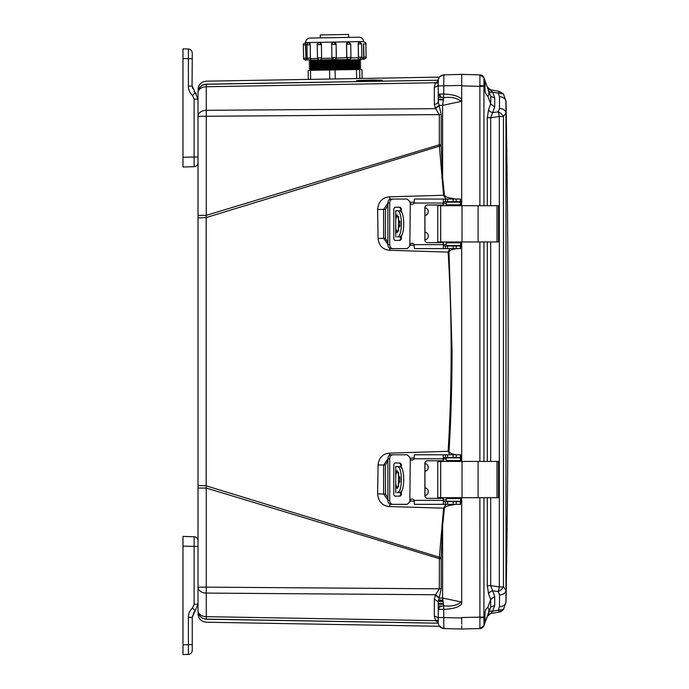 <?xml version="1.0" encoding="UTF-8"?>
<svg xmlns="http://www.w3.org/2000/svg" width="689" height="689" viewBox="0 0 689 689"><rect width="100%" height="100%" fill="white"/><g stroke="black" fill="none" stroke-linecap="round" stroke-linejoin="round"><path stroke-width="1.03" d="M356.695 80.587L356.704 81.138L372.241 80.966L382.266 80.208L372.232 80.01L356.695 80.587L356.704 81.138M416.811 80.57L206.14 84.196C206.312 80.182 206.312 80.182 206.14 84.196L213.934 84.067M182.964 643.724L182.964 536.421L194.134 536.714L194.134 604.262L198.01 604.262L195.133 610.79L198.01 604.262L198.01 587.14L198.01 610.816L198.01 92.584A8.406 8.389 0 0 1 206.14 84.196L438.264 80.234M200.137 616.311A8.406 8.406 -104.6 0 0 206.269 619.118A8.406 8.406 0 0 1 198.01 610.712L198.01 610.816C198.51 615.759 201.222 618.558 206.14 619.204L333.614 621.34M416.811 622.83L206.14 619.204C206.312 623.226 206.312 623.226 206.14 619.204L438.264 623.201M438.264 623.166L206.269 619.118C202.161 618.8 199.491 616.672 198.26 612.736A8.406 8.406 -104.6 0 0 199.112 614.881M198.01 92.688L198.01 92.688A8.406 8.406 -75.1 0 1 206.269 84.282C202.161 84.601 199.491 86.736 198.26 90.672C199.491 86.736 202.161 84.601 206.269 84.282A8.406 8.406 0 0 0 198.01 92.688A8.406 5.943 180 0 1 200.421 88.519A8.406 5.943 180 0 1 206.269 86.745L206.269 84.282L333.614 82.06M198.01 215.356L206.269 215.356L206.269 116.26L198.01 116.26A8.406 5.943 0 0 1 206.269 110.318L206.269 86.745L435.603 82.74L435.353 83.214L438.256 80.691M198.01 485.444L206.157 485.823L206.157 217.578L198.01 217.965M438.256 622.71L435.603 620.66L206.269 616.655L206.269 619.118A8.406 8.406 0 0 1 198.01 610.712A8.406 5.943 0 0 0 206.269 616.655L206.269 593.083A8.406 5.943 180 0 1 200.421 591.308A8.406 5.943 180 0 1 198.01 587.14L206.269 587.14L206.269 488.045L198.01 488.045M244.552 83.61L313.159 82.413M434.337 87.098C436.705 86.9 438.015 85.961 438.256 84.291L438.256 101.516L441.193 114.581L441.193 144.759L439.315 144.759L439.393 146.18L206.157 217.578L206.269 215.356L439.315 144.759L439.315 114.581L435.353 108.19L434.337 104.332L434.337 87.098L435.353 83.214L438.256 82.861M441.193 114.581L206.269 116.26L206.269 110.318L435.603 108.664L439.005 105.848M441.193 144.759L441.218 146.068L439.393 146.18L443.578 195.254L389.776 196.821C382.464 197.398 378.407 201.644 377.598 209.559L378.097 238.497C378.984 245.792 382.869 249.728 389.733 250.288L448.117 252.105C452.156 318.499 452.156 384.901 448.117 451.304L389.733 453.112C382.86 453.689 378.976 457.617 378.097 464.911L377.598 493.849C378.407 501.764 382.464 506.01 389.776 506.587L443.578 508.155L439.393 557.22L206.157 485.823L206.269 488.045L439.315 558.641L441.193 558.641L441.193 588.828L438.256 601.885L434.337 599.077L435.353 595.21L439.315 588.828L439.393 557.22L441.218 557.341L441.193 558.641M439.005 597.561L435.603 594.745L206.269 593.083L206.269 587.14L441.193 588.828M438.256 620.806L435.603 620.66L434.337 616.302L434.337 599.077M435.353 620.186L438.256 620.548L435.353 620.186M438.256 86.426L438.256 84.299L438.256 86.426M435.353 108.19L438.85 105.374L442.614 105.374L443.673 97.7L440.435 96.916L438.256 94.049L438.256 101.516C438.015 103.195 436.705 104.134 434.337 104.332M455.438 504.339L451.441 505.14C447.419 505.7 445.085 506.734 444.448 508.241L442.614 525.69L441.744 525.586M409.921 501.024L414.261 501.136M446.041 504.339L443.578 508.155L444.448 508.241M377.598 493.849L383.609 494.022L387.89 500.128M378.097 464.911L383.627 465.049L383.609 494.022L385.495 494.013L385.358 465.041L383.627 465.049L387.89 459.029M456.29 248.617L454.163 249.134C451.278 249.59 449.564 250.563 449.004 252.045L452.036 350.555C452.001 386.331 450.994 419.937 449.004 451.355L448.117 451.304L449.839 454.792M414.261 458.013L409.921 458.133M409.921 245.275L414.261 245.387M449.839 248.617L448.117 252.105L449.004 252.045M378.097 238.497L383.627 238.351L387.89 244.371M377.598 209.559L383.609 209.378L383.627 238.351L385.358 238.36L385.495 209.387L383.609 209.378L387.89 203.272M441.744 177.814L442.614 177.71L444.448 195.159L443.578 195.254L446.041 199.061M414.261 202.265L409.921 202.385M441.218 146.068L442.614 177.71L442.614 105.374L461.087 101.447L461.699 99.388L461.699 205.701L461.699 77.616M435.353 595.21L438.85 598.026L442.614 598.026L442.614 525.69L441.218 557.341M438.256 608.404L438.256 619.118C438.015 617.439 436.705 616.5 434.337 616.302M438.256 601.885L438.256 608.223M198.01 613.813C198.492 618.851 201.24 621.65 206.269 622.219L439.427 626.284L443.854 628.557C440.46 628.118 438.6 626.206 438.256 622.804L438.256 619.101M461.699 623.235L461.699 617.973M461.087 74.533L461.699 74.386L461.699 99.388C459.029 96.236 453.078 94.453 443.854 94.049L438.256 94.049L438.256 80.596C438.574 77.177 440.443 75.256 443.854 74.851L443.673 97.7C451.286 96.667 457.091 97.916 461.087 101.447M461.699 241.977L461.699 461.423L461.699 241.977M461.699 603.917L461.699 497.708L461.699 603.917L461.087 601.953C457.083 605.485 451.278 606.733 443.673 605.7L442.614 598.026L461.087 601.953M460.51 628.988L443.854 628.557L461.699 629.023L479.889 628.549L461.699 629.023L461.699 625.784M438.256 82.602L435.603 82.74M438.256 80.665L438.256 83.197M460.674 500.834L461.268 500.317L461.699 501.42L460.502 502.436M456.084 501.687L459.184 501.248M451.295 504.339L451.441 505.14M460.502 456.471L461.699 457.487L461.268 458.598L460.657 458.073M460.123 457.884L457.884 457.444M449.004 451.355C449.529 452.828 451.252 453.801 454.163 454.275L454.051 454.792M460.657 245.336L461.268 244.81L461.699 245.913L460.502 246.929M454.163 454.275L456.29 454.792M457.884 245.956L460.123 245.517M454.051 248.617L454.163 249.134M460.502 200.964L461.699 201.98L461.268 203.091L460.674 202.566M459.184 202.161L456.084 201.713M444.448 195.159C445.085 196.675 447.419 197.7 451.441 198.26L451.295 199.061M451.441 198.26L455.438 199.061M461.699 617.964L438.256 617.499L438.256 609.352L439.823 606.845L443.673 605.7L443.854 628.557L446.67 628.626M438.256 619.609L438.256 621.478M439.875 626.801L440.435 626.284M459.735 628.971L450.365 628.721M461.699 604.012C458.771 607.242 452.819 609.024 443.854 609.352L438.256 609.352M461.699 77.435L461.699 74.386L443.854 74.851C440.443 75.256 438.574 77.177 438.256 80.596C438.574 77.177 440.443 75.256 443.854 74.851L461.699 74.386L479.889 74.86L461.699 74.386L461.699 85.884L479.889 86.358L479.889 205.701M439.875 76.6L443.854 74.851C440.452 75.256 438.583 77.168 438.256 80.596M438.256 622.804C438.574 626.223 440.443 628.144 443.854 628.557L439.427 626.284M438.282 601.109L442.958 601.092L438.282 601.109M497.002 241.977L498.474 241.977L498.474 205.701L497.002 205.701L497.002 241.977L437.756 241.977L437.756 205.701L497.002 205.701M442.286 205.038A2.653 2.653 90 0 1 444.043 205.701M444.043 241.977A2.653 2.653 90 0 1 442.286 242.64M424.949 207.794A3.919 3.91 90 0 1 424.949 215.545M424.949 232.124A3.919 3.91 90 0 1 424.949 239.884M443.974 241.977A2.653 2.653 90 0 1 442.217 242.64M460.734 241.977L460.631 245.517L460.665 241.977M460.734 205.701L460.631 202.161L446.291 202.161L446.291 204.814L446.291 202.161M446.291 204.814L460.631 204.814L460.665 205.701M442.217 205.038A2.653 2.653 90 0 1 443.974 205.701M398.216 236.887L400.653 236.887M395.71 226.957L395.744 236.887L395.744 219.343L397.131 214.77L400.016 223.83L397.131 232.908L395.744 228.335M400.653 210.782L395.71 210.782L395.71 220.721M395.744 219.343L395.744 210.782L398.216 210.782M446.291 245.517L446.291 242.864L446.291 245.517L460.441 245.517M446.291 242.864L460.441 242.864M398.664 231.159L398.363 228.335M398.388 228.912L398.664 216.51M398.363 219.446L398.388 218.757M399.56 236.887C405.106 237.826 405.123 209.869 399.56 210.782M397.131 236.887C402.772 237.817 402.789 209.878 397.131 210.782M400.653 211.411L400.653 208.578L399.387 207.243M399.387 240.427L400.653 239.1L400.653 236.258M392.799 248.617L390.956 248.617C389.052 248.384 388.028 247.058 387.89 244.629L387.89 203.04C388.028 200.62 389.052 199.293 390.956 199.061L407.182 199.061L409.834 201.713L410.282 203.488L409.834 245.956L407.182 248.617L392.799 248.617C390.878 248.384 389.853 247.058 389.716 244.629L389.716 203.04C389.845 200.62 390.878 199.293 392.799 199.061M407.182 199.061L409.912 201.713L410.351 203.488A2.213 2.213 -90 0 0 412.082 204.366A2.213 2.213 90 0 1 410.282 203.488M410.282 244.19A2.213 2.213 90 0 1 412.048 243.303A2.213 2.213 -90 0 0 410.351 244.19L409.912 245.956L407.182 248.617M400.653 239.1L401.403 239.1L400.137 240.427L394.909 240.427L393.781 239.1L393.781 208.578L394.909 207.243L400.137 207.243L401.403 208.578L400.653 208.578M401.403 239.1L401.403 235.268M401.403 212.41L401.403 208.578M445.275 245.956L444.327 245.956L445.482 245.956L445.482 248.617L443.32 248.41L443.32 242.64L427.533 242.64A2.653 2.653 90 0 1 424.88 239.987L424.88 207.69A2.653 2.653 90 0 1 427.533 205.038L443.32 205.038L443.32 199.259L444.603 199.061L445.482 199.061L445.482 201.713L460.502 201.713L460.502 199.061L445.482 199.061M427.602 205.038A2.653 2.653 -90 0 0 424.949 207.69L424.949 239.987A2.653 2.653 -90 0 0 427.602 242.64M445.482 201.713L443.32 202.6M444.603 201.713L445.275 201.713M444.181 199.061L414.365 199.061L414.08 203.04A2.213 2.213 90 0 1 412.048 204.366M412.048 243.303A2.213 2.213 90 0 1 414.08 244.629L414.365 248.617L444.362 248.617M443.32 245.077L444.603 245.956M443.32 199.259L443.251 205.038M443.251 242.64L443.32 248.41M445.482 248.617L460.502 248.617L460.502 245.956L445.482 245.956M460.502 248.617L460.502 245.956M497.002 497.708L498.474 497.708L498.474 461.423L497.002 461.423L497.002 497.708L437.756 497.708L437.756 461.423L497.002 461.423M442.286 460.76A2.653 2.653 90 0 1 444.043 461.423M444.043 497.708A2.653 2.653 90 0 1 442.286 498.371M424.949 463.525A3.919 3.91 90 0 1 424.949 471.276M424.949 487.855A3.919 3.91 90 0 1 424.949 495.606M443.974 497.708A2.653 2.653 90 0 1 442.217 498.371M460.734 497.708L460.631 501.248L460.665 497.708M460.734 461.423L460.631 457.884L446.291 457.884L446.291 460.545L446.291 457.884M446.291 460.545L460.631 460.545L460.665 461.423M442.217 460.76A2.653 2.653 90 0 1 443.974 461.423M398.216 492.618L400.653 492.618M395.71 482.679L395.744 492.618L395.744 475.065L397.131 470.492L400.016 479.561L397.131 488.639L395.744 484.066M400.653 466.513L395.71 466.513L395.71 476.452M395.744 475.065L395.744 466.513L398.216 466.513M446.291 501.248L446.291 498.595L446.291 501.248L460.441 501.248M446.291 498.595L460.441 498.595M398.664 486.89L398.363 484.057M398.388 484.643L398.664 472.241M398.363 475.177L398.388 474.488M399.56 492.618C405.106 493.557 405.123 465.6 399.56 466.513M397.131 492.618C402.772 493.539 402.789 465.609 397.131 466.513M400.653 467.142L400.653 464.3L399.387 462.974M399.387 496.158L400.653 494.831L400.653 491.989M392.799 504.339L390.956 504.339C389.052 504.115 388.028 502.789 387.89 500.36L387.89 458.771C388.028 456.351 389.052 455.024 390.956 454.792L407.182 454.792L409.834 457.444L410.282 459.21L409.834 501.687L407.182 504.339L392.799 504.339C390.878 504.115 389.853 502.789 389.716 500.36L389.716 458.771C389.845 456.351 390.878 455.024 392.799 454.792M407.182 454.792L409.912 457.444L410.351 459.21A2.213 2.213 -90 0 0 412.082 460.097A2.213 2.213 90 0 1 410.282 459.21M410.282 499.921A2.213 2.213 90 0 1 412.048 499.034A2.213 2.213 -90 0 0 410.351 499.921L409.912 501.687L407.182 504.339M400.653 494.831L401.403 494.831L400.137 496.158L394.909 496.158L393.781 494.831L393.781 464.3L394.909 462.974L400.137 462.974L401.403 464.3L400.653 464.3M401.403 494.831L401.403 490.999M401.403 468.132L401.403 464.3M445.275 501.687L444.327 501.687L445.482 501.687L445.482 504.339L443.32 504.141L443.32 498.371L427.533 498.371A2.653 2.653 90 0 1 424.88 495.718L424.88 463.421A2.653 2.653 90 0 1 427.533 460.76L443.32 460.76L443.32 454.99L444.603 454.792L445.482 454.792L445.482 457.444L460.502 457.444L460.502 454.792L445.482 454.792M427.602 460.76A2.653 2.653 -90 0 0 424.949 463.421L424.949 495.718A2.653 2.653 -90 0 0 427.602 498.371M445.482 457.444L443.32 458.331M444.603 457.444L445.275 457.444M444.181 454.792L414.365 454.792L414.08 458.771A2.213 2.213 90 0 1 412.048 460.097M412.048 499.034A2.213 2.213 90 0 1 414.08 500.36L414.365 504.339L444.362 504.339M443.32 500.8L444.603 501.687M443.32 454.99L443.251 460.76M443.251 498.371L443.32 504.141M445.482 504.339L460.502 504.339L460.502 501.687L445.482 501.687M460.502 504.339L460.502 501.687M505.959 590.301L505.959 101.352C505.554 98.587 503.401 97.028 499.499 96.675L499.499 108.414C503.401 108.767 505.554 110.326 505.959 113.099L503.47 116.51L503.47 586.899L505.959 590.301C505.554 593.074 503.401 594.633 499.499 594.986L499.499 606.725C503.401 606.38 505.554 604.821 505.959 602.048L505.959 590.301M499.499 606.725L498.336 610.17L503.47 609.472L499.318 612.013L503.47 609.472L505.959 602.048M487.356 87.167A4.427 4.427 0 0 0 490.689 89.871L487.304 87.029L492.652 92.231L503.47 93.928L499.318 91.387L490.689 89.871L499.318 91.387L503.47 93.928L505.959 101.352M499.499 108.414L498.336 111.816L501.385 113.745L503.47 116.51L499.318 116.51L499.318 586.899L503.47 586.899L501.385 589.655L498.336 591.584L499.499 594.986M488.613 612.788A4.427 3.006 20 0 1 492.652 611.169L490.689 613.537L499.318 612.013L498.336 610.17L492.652 611.169L494.719 605.485L494.719 596.407L492.652 590.792L498.336 591.584L499.318 586.899L490.689 585.693L492.652 590.792A4.427 3.049 159.7 0 0 488.613 593.927L487.304 585.693L487.304 497.708M487.304 205.701L487.304 117.707L488.613 109.482A4.427 3.049 20.3 0 0 492.652 112.608L490.689 117.707L499.318 116.51L498.336 111.816L492.652 112.608L494.719 107.002L494.719 97.916L492.652 92.231A4.427 3.006 160 0 1 488.613 90.621L487.304 87.021M494.719 605.485L490.68 607.095L490.68 599.533L494.719 596.407M487.356 616.242A4.427 4.427 0 0 1 490.689 613.537L499.318 612.013L490.689 613.537L487.304 616.379M487.829 607.672L487.717 607.664C489.345 608.129 489.345 610.652 487.717 615.225L490.964 606.578M499.336 91.396L498.336 93.23L499.499 96.675M494.719 107.002L490.68 103.867L490.852 96.83M483.945 77.797L483.936 85.884L485.056 85.884L485.056 80.846L483.936 77.788L490.68 96.305L494.719 97.916M490.689 497.708L490.689 585.693L487.304 585.693M487.304 117.707L490.689 117.707L490.689 205.701M487.691 615.303L483.936 625.621L485.056 622.563L485.056 617.525L483.936 617.525L483.936 625.638L479.889 628.549C482.257 627.989 483.6 627.016 483.936 625.638L483.936 625.638A4.427 4.427 0 0 1 479.889 628.549A4.427 4.427 0 0 0 483.936 625.638A4.427 4.427 0 0 0 483.928 625.638L483.936 625.638A4.427 4.427 0 0 0 483.928 625.638L483.936 625.638M487.054 617.473L485.495 621.349M488.613 593.927L490.68 599.533L487.717 607.664C485.96 608.223 485.03 610.773 484.935 615.303L485.056 617.525M488.966 609.868L488.871 608.921M485.056 85.884L484.935 88.097C485.03 92.627 485.96 95.177 487.717 95.745C489.345 95.28 489.345 92.757 487.717 88.175L488.535 90.414M488.88 92.378L488.467 90.457M484.935 80.518L485.487 82.034M487.691 95.745L490.68 103.867L488.613 109.482M479.889 497.708L479.906 617.818L483.936 617.525L483.936 497.777L482.877 497.708M482.868 205.701L483.936 205.632L483.936 85.884L479.906 85.582L479.889 86.358L483.936 86.358M482.868 461.423L483.334 461.423M483.334 461.337L483.936 461.354L483.936 242.046L482.877 241.977M479.906 617.818L479.906 628.514M479.889 74.86C482.111 75.265 483.454 76.238 483.936 77.771L483.936 77.788A4.427 4.427 0 0 0 479.889 74.86A4.427 4.427 0 0 1 483.936 77.771L483.936 77.788A4.427 4.427 0 0 0 479.889 74.86L483.936 77.788A4.427 4.427 0 0 0 479.889 74.86L483.557 76.979M479.906 74.886L479.906 85.582M461.699 629.023L461.699 625.974M461.699 624.113L461.699 620.195M461.699 77.754L461.699 80.983L461.699 77.754M461.699 83.214L461.699 79.554M461.708 80.553L461.699 81.974M461.699 79.295L461.699 79.898M182.964 546.153L198.01 546.446L198.01 541.321M194.134 536.714C196.477 537.015 197.769 538.342 198.01 540.693C197.786 538.324 196.494 536.998 194.134 536.714M194.134 611.866L192.257 617.318L195.133 610.79L192.55 607.853C189.854 610.411 188.459 613.563 188.381 617.318L192.05 617.318M188.381 617.318L188.381 644.68L182.964 644.818L182.964 654.55L188.381 654.412L188.381 644.68L192.257 644.68L192.257 650.425L192.257 617.318M182.964 649.236L182.964 647.092M182.964 647.402L182.964 645.92M182.964 622.701L182.964 624.027M182.964 578.467L182.964 577.063M188.381 654.412C190.724 654.111 192.024 652.784 192.257 650.425C192.033 652.802 190.741 654.128 188.381 654.412M198.01 132.064L198.01 132.813M198.01 123.658L198.01 124.408M198.01 116.26L198.01 99.147L194.134 99.147L194.134 166.695C196.477 166.393 197.769 165.067 198.01 162.707L198.01 156.963L182.964 157.256L182.964 166.988L194.134 166.695C196.494 166.411 197.786 165.084 198.01 162.707L198.01 157.213M196.176 93.747L195.133 92.619L198.01 99.147M194.134 91.542L195.133 92.619L192.257 86.091L192.55 88.347M195.133 92.619L192.55 95.556C189.854 92.998 188.467 89.837 188.381 86.091L188.381 48.997L182.964 48.85L182.964 157.256M192.257 52.975L192.257 58.729L192.257 52.975C192.024 50.624 190.724 49.298 188.381 48.997C190.741 49.281 192.033 50.607 192.257 52.975M192.05 86.091L192.257 58.729L182.964 58.582M182.964 126.345L182.964 124.933M182.964 54.164L182.964 55.998M182.964 56.309L182.964 57.48M361.966 69.443L362.13 78.468L308.353 79.407M308.198 70.381L310.481 70.338L310.644 79.364M329.738 79.028L329.583 70.002L310.481 70.338M329.583 70.002L335.087 69.908L335.242 78.934M356.609 78.563L356.454 69.537L335.087 69.908M356.454 69.537L359.675 69.477L359.83 78.503M362.104 78.468L361.94 69.443L359.675 69.477M320.282 34.941L348.634 34.45L348.686 37.395M309.189 68.538L360.89 67.643L359.675 68.297L310.42 69.158L309.18 68.538L310.394 67.884L359.649 67.022L360.89 67.643M309.154 66.721L360.864 65.817L359.641 66.48L310.386 67.333L309.146 66.721L310.369 66.066L359.624 65.205L360.864 65.817M309.128 64.904L360.829 63.999L359.615 64.654L310.36 65.515L309.12 64.904L310.334 64.249L359.589 63.388L360.829 63.999M309.094 63.087L360.795 62.182L359.58 62.837L310.326 63.698L309.085 63.087L310.3 62.423L359.555 61.571L360.795 62.182M309.06 61.261L360.769 60.365L359.546 61.02L310.291 61.881L309.051 61.261L310.274 60.606L359.529 59.745L360.769 60.365M309.042 60.184L334.079 59.754A2.127 2.127 -91 0 1 331.917 57.661L336.344 57.583L336.12 44.363L336.275 58.16L350.959 57.333C351.502 57.859 350.804 58.574 348.875 59.495L348.091 59.504M361.854 57.144L361.63 43.915L358.263 43.975L358.495 57.196A2.127 1.111 89 0 0 359.632 59.306L362.319 59.254L358.246 59.332L358.358 57.204L361.854 57.144L359.77 59.297M366.109 57.066L365.876 43.838L363.611 43.881L364.025 59.228L362.311 59.254L363.68 57.109L366.109 57.066C366.651 57.583 365.962 58.307 364.025 59.228M346.817 57.979L347.936 59.504L334.294 59.745L336.275 58.16M334.122 59.745L309.034 60.184M305.615 42.77L305.528 44.897L305.606 42.572L363.559 41.555C363.249 38.877 361.751 37.43 359.055 37.215L309.955 38.067C307.268 38.377 305.821 39.876 305.606 42.572M305.847 60.244L305.752 58.117L303.599 58.16L303.367 44.931L305.528 44.897L305.916 58.117L305.683 44.888M305.916 58.117L305.925 58.694L307.216 58.668M309.034 42.709L310.308 44.811L310.394 58.04L310.308 44.811M310.541 58.04L310.506 58.617L317.586 58.487M319.351 42.529L319.515 42.529A2.127 1.809 89 0 1 321.367 44.613L317.267 44.69C316.716 44.174 317.414 43.45 319.351 42.529L321.444 44.613L321.591 57.842L321.444 44.613M321.677 57.842L321.617 58.419L332.012 58.238M336.12 44.363L336.111 44.363A2.127 2.127 89 0 0 333.95 42.27L333.777 42.279A2.127 2.127 -91 0 0 331.693 44.441L331.693 44.441C331.133 43.932 331.831 43.218 333.777 42.279L336.12 44.363L331.693 44.441L331.917 57.661L334.079 59.754M350.959 57.333L350.735 44.105L346.498 44.182L346.731 57.402M346.498 44.182L348.401 42.02A2.127 1.869 89 0 0 346.576 44.174L346.808 57.402A2.127 1.869 89 0 0 348.712 59.495M358.125 43.975L359.331 41.831A2.127 1.111 89 0 0 358.263 43.975L358.358 57.204M363.447 43.881L363.68 57.109M307.466 60.21L305.925 58.694M320.669 59.986L321.617 58.419M310.851 60.158L310.506 58.617M389.776 506.587L389.836 504.081M389.733 453.112L389.793 455.067M389.733 250.288L389.793 248.333M389.776 196.821L389.836 199.319M461.268 500.317L460.441 500.292M446.291 499.938L443.32 499.861M412.513 499.086L411.764 499.06M387.89 497.975L385.495 494.013M385.358 465.041L387.89 460.872M411.083 459.839L413.176 459.787M443.32 459.038L446.291 458.969M460.441 458.616L461.268 458.598M461.268 244.81L460.441 244.784M446.291 244.44L443.32 244.362M413.176 243.613L411.083 243.561M387.89 242.528L385.358 238.36M385.495 209.387L387.89 205.425M411.764 204.34L412.513 204.323M443.32 203.539L446.291 203.462M460.441 203.109L461.268 203.091M461.699 85.436L438.256 85.91M439.883 94.049L440.435 96.916M438.419 600.007L442.829 600.076L438.419 600.007M438.256 606.079L441.348 606.113M441.348 97.295L438.256 97.321M438.256 604.201L443.415 604.253M443.415 99.147L438.256 99.199M438.264 601.497L443.01 601.48L438.264 601.497M438.256 603.478L443.294 603.478M443.294 99.922L438.256 99.922M478.097 205.701L478.097 241.977M462.026 205.701L462.026 241.977M440.684 205.701L440.684 241.977M460.441 204.814L460.441 202.161M399.87 221.221L399.87 226.457M389.716 244.629L387.89 244.629M387.89 203.04L389.716 203.04M443.251 203.04L414.08 203.04M414.08 244.629L443.251 244.629M460.502 199.061L460.502 201.713M460.338 199.061L460.338 201.713M456.256 199.061L456.256 201.713M453.155 199.061L453.155 201.713M447.592 199.061L447.592 201.713M447.592 248.617L447.592 245.956M453.155 248.617L453.155 245.956M456.256 248.617L456.256 245.956M460.338 248.617L460.338 245.956M478.097 461.423L478.097 497.708M462.026 461.423L462.026 497.708M440.684 461.423L440.684 497.708M460.441 460.545L460.441 457.884M399.87 476.943L399.87 482.188M389.716 500.36L387.89 500.36M387.89 458.771L389.716 458.771M443.251 458.771L414.08 458.771M414.08 500.36L443.251 500.36M460.502 454.792L460.502 457.444M460.338 454.792L460.338 457.444M456.256 454.792L456.256 457.444M453.155 454.792L453.155 457.444M447.592 454.792L447.592 457.444M447.592 504.339L447.592 501.687M453.155 504.339L453.155 501.687M456.256 504.339L456.256 501.687M460.338 504.339L460.338 501.687M490.689 461.423L490.689 241.977M487.304 461.423L487.304 241.977M483.936 497.708L486.537 497.708M486.537 205.701L483.936 205.701M483.936 241.977L486.537 241.977M486.537 461.423L483.936 461.423M461.699 617.525L483.936 617.043M479.889 241.977L479.889 461.423M194.134 604.262L192.55 607.853M192.55 95.556L194.134 99.147M192.257 86.091L188.381 86.091M309.215 70.364L310.429 69.71L359.684 68.848L360.924 69.46M310.377 66.066L310.36 65.515M310.334 63.698L310.334 64.249M350.89 57.91L358.409 57.773M361.785 57.721L363.697 57.687M309.111 42.709A2.127 1.016 89 0 1 310.171 44.811L306.898 44.871L307.13 58.1L310.394 58.04A2.127 1.016 89 0 1 309.421 60.184M317.267 44.69L317.491 57.919L321.591 57.842A2.127 1.809 89 0 1 319.817 59.995M336.344 57.583L336.344 57.583A2.127 2.127 89 0 1 334.26 59.745M439.427 77.116L206.269 81.181C201.24 81.75 198.492 84.549 198.01 89.587M198.01 148.996L198.01 151.942M198.01 151.339L198.01 153.096M198.01 552.07L198.01 550.304M198.01 577.399L198.01 579.036M198.802 614.269L198.26 612.736M438.256 101.516L438.256 94.049M450.382 628.721L443.854 628.557M460.019 628.979L459.468 628.962M458.4 628.936L457.625 628.911M456.988 628.902L455.438 628.859M455.145 628.85L453.844 628.816M453.052 628.799L444.379 628.566M460.019 74.429L459.468 74.438M458.624 74.464L457.625 74.49M457.083 74.507L450.382 74.679M458.641 74.464L458.211 74.472M456.962 74.507L455.145 74.55M453.844 74.584L452.733 74.619M438.359 600.395L442.881 600.464M438.256 99.535L443.354 99.535M438.256 603.865L443.354 603.865M506.027 602.152C508.87 435.19 508.87 268.219 506.027 101.249M503.426 609.55L506.036 601.979M506.036 101.429L503.418 93.85M499.336 612.013C500.214 612.099 501.601 611.246 503.487 609.472M488.604 612.788L487.881 614.777M310.429 69.71L310.42 69.158M359.684 68.848L359.675 68.297M310.394 67.884L310.386 67.333M359.649 67.022L359.641 66.48M359.624 65.205L359.615 64.654M359.589 63.388L359.58 62.837M310.3 62.423L310.291 61.881M359.555 61.571L359.546 61.02M310.274 60.606L310.265 60.055M359.529 59.745L359.52 59.202M320.325 37.886L320.273 34.941M331.693 44.441L331.917 57.661M303.367 44.931C302.807 44.441 303.504 43.717 305.451 42.77M303.599 58.16C303.048 58.66 303.771 59.357 305.761 60.244M365.876 43.838C366.419 43.338 365.704 42.64 363.714 41.753M361.63 43.915L359.469 41.831M350.735 44.105L348.574 42.02M317.491 57.919C316.983 58.462 317.698 59.159 319.653 60.003M306.898 44.871C306.355 44.354 307.053 43.631 308.982 42.709M307.13 58.1L309.292 60.184M362.827 59.159L362.319 59.254M308.172 70.381L308.327 79.407"/></g></svg>
